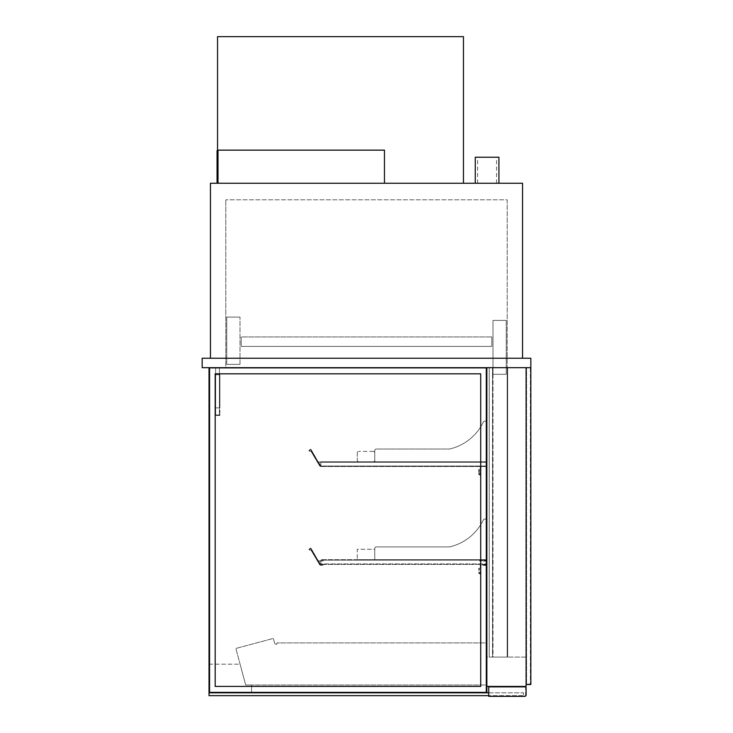 <?xml version="1.0" encoding="UTF-8"?>
<svg xmlns="http://www.w3.org/2000/svg" width="733" height="733" viewBox="0 0 733 733"><rect width="100%" height="100%" fill="white"/><g stroke="black" fill="none" stroke-linecap="round" stroke-linejoin="round"><path stroke-width="0.55" stroke-dasharray="3.67 2.75" d="M209.024 367.682L209.024 692.566L251.584 692.566L251.584 684.998L245.674 684.998L240.094 664.19L209.024 664.19L209.024 692.566L251.584 692.566L251.584 684.998L245.674 684.998L235.879 648.458L273.336 638.425L274.994 644.234L276.882 644.234L276.882 642.914L486.849 642.914L486.849 684.998L245.674 684.998L235.879 648.458L273.336 638.425L274.994 644.234L276.882 644.234L276.882 642.914L486.849 642.914L486.849 684.998L245.674 684.998L240.094 664.19L209.024 664.19L209.024 692.566L486.849 692.566L486.849 367.682L209.024 367.682L486.849 367.682L209.024 367.682L209.024 692.566L486.849 692.566L209.024 692.566L209.024 367.682L486.849 367.682L486.849 692.566L486.849 367.682L486.849 686.418L526.102 686.418L526.102 367.682L486.849 367.682L526.102 367.682L486.849 367.682L486.849 657.098L526.102 657.098L526.102 367.682L526.102 657.098L486.849 657.098L486.849 367.682L526.578 367.682L526.578 684.054L530.362 684.054L526.102 684.054L526.578 684.054L526.578 367.682L530.362 367.682L526.578 367.682L526.578 684.054L526.578 367.682L526.102 367.682L526.102 684.53L530.829 684.53L530.829 367.682L526.102 367.682L530.829 367.682L530.829 358.226L202.171 358.226L202.171 367.682L530.829 367.682M498.916 157.238L475.268 157.238M487.088 183.25L498.916 183.25L487.088 183.25M210.444 358.226L522.556 358.226L210.444 358.226L210.444 183.25L522.556 183.25L522.556 358.226M225.81 367.682L507.19 367.682L225.81 367.682L225.81 199.797L225.81 367.682M507.19 199.797L507.19 367.682L507.19 199.797L225.81 199.797L507.19 199.797M506.246 320.394L492.997 320.394L506.246 320.394L506.246 374.306L492.997 374.306L492.997 320.394L492.997 374.306L506.246 374.306L506.246 320.394M240.003 364.374L226.754 364.374L226.754 317.077L240.003 317.077L226.754 317.077L226.754 364.374L240.003 364.374L240.003 317.077L240.003 364.374M374.774 449.97L375.717 449.017L374.774 449.97L374.774 461.79L486.849 461.79L486.849 423.014A1.887 1.887 0 0 0 483.212 422.29A49.652 49.652 0 0 1 449.494 449.017L375.717 449.017L374.774 449.97L374.774 461.79L486.849 461.79L486.849 423.014A1.887 1.887 0 0 0 483.212 422.29A49.652 49.652 0 0 1 449.494 449.017L375.717 449.017L374.774 449.97L374.774 461.79L486.849 461.79L486.849 423.014A1.887 1.887 0 0 0 483.212 422.29A49.652 49.652 0 0 1 449.494 449.017L375.717 449.017L449.494 449.017A49.652 49.652 0 0 0 483.212 422.29A1.887 1.887 0 0 1 486.849 423.014L486.849 466.518L486.849 462.266L320.862 462.266L320.862 461.79L320.862 466.518L320.862 461.79L320.862 466.051L320.862 462.266L486.849 462.266L486.849 461.79L320.862 461.79L486.849 461.79L486.849 462.266L320.862 462.266L486.849 462.266L486.849 466.051L320.862 466.051L486.849 466.051L486.849 466.518L320.862 466.518L486.849 466.518L486.849 461.79L320.862 461.79L486.849 461.79L486.849 466.518L320.862 466.518L486.849 466.518L480.711 466.518L480.711 474.086A0.944 0.944 0 0 1 479.758 475.03A0.944 0.944 0 0 1 478.814 474.086L478.814 469.358L479.29 469.358L479.29 474.086A0.476 0.476 0 0 0 479.758 474.563A0.476 0.476 0 0 0 480.234 474.086L480.234 466.051L486.382 466.051L320.862 466.051L486.849 466.051L320.862 466.051L486.382 466.051L486.382 462.266L320.862 462.266L486.382 462.266L486.382 466.051L486.382 462.266L479.758 462.266L479.758 461.79L486.849 461.79L486.849 466.518L480.711 466.518L480.711 474.086A0.944 0.944 0 0 1 479.758 475.03A0.944 0.944 0 0 1 478.814 474.086L478.814 469.358L479.29 469.358L479.29 474.086A0.476 0.476 0 0 0 479.758 474.563A0.476 0.476 0 0 0 480.234 474.086L480.234 466.051L486.382 466.051L486.382 462.266L479.758 462.266L479.758 461.79L486.849 461.79L374.774 461.79L374.774 449.97M374.774 460.37A1.42 1.42 0 0 1 373.354 461.79A1.42 1.42 0 0 0 374.774 460.37L374.774 452.802L374.774 460.37M373.354 461.79L358.694 461.79A1.42 1.42 0 0 1 357.283 460.37A1.42 1.42 0 0 0 358.694 461.79L373.354 461.79M357.283 452.802L357.283 460.37L357.283 452.802A1.42 1.42 0 0 1 358.694 451.391A1.42 1.42 0 0 0 357.283 452.802M373.354 451.391L358.694 451.391L373.354 451.391A1.42 1.42 0 0 1 374.774 452.802A1.42 1.42 0 0 0 373.354 451.391M526.102 687.838A1.42 1.42 0 0 0 524.691 686.418L488.746 686.418L488.746 696.35L524.691 696.35A1.42 1.42 0 0 0 526.102 694.93L526.102 687.838M525.634 687.133L488.746 687.133L488.746 695.644L488.746 687.133L525.634 687.133L525.634 695.644L488.746 695.644L525.634 695.644L525.634 687.133M488.746 686.418L524.691 686.418M463.448 183.25L217.536 183.25L217.536 36.65L463.448 36.65L463.448 183.25L217.536 183.25L217.536 150.146L217.536 183.25L218.013 183.25L218.013 150.146L218.013 183.25L218.013 150.146L217.536 150.146M486.382 692.089L486.382 368.158L486.382 692.089L209.501 692.089L486.382 692.089L209.501 692.089L209.501 368.158L209.501 692.089L486.382 692.089L486.382 368.158L209.501 368.158L486.382 368.158L486.382 692.089M215.172 373.83L215.172 686.418L480.711 686.418L480.711 373.83L215.172 373.83L480.711 373.83L480.711 686.418L215.172 686.418L215.172 373.83L480.711 373.83L215.172 373.83L215.172 686.418L480.711 686.418L215.172 686.418L215.172 373.83L480.711 373.83L480.711 686.418L480.711 373.83L480.711 686.418L215.172 686.418L215.172 373.83L215.172 686.418L480.711 686.418L480.711 373.83L215.172 373.83L215.172 686.418L480.711 686.418L480.711 373.83L215.172 373.83M209.501 368.158L486.382 368.158L209.501 368.158L209.501 692.089L209.501 368.158M209.849 368.158L209.849 692.089L486.025 692.089L209.849 692.089L486.025 692.089L209.849 692.089L209.849 368.158L486.025 368.158L486.025 692.089L486.025 368.158L209.849 368.158L209.849 692.089L209.849 368.158L486.025 368.158L209.849 368.158M486.025 368.158L486.025 692.089L486.025 368.158M215.172 410.242L215.639 410.242L215.639 414.97L219.424 414.97L215.639 414.97L215.639 410.242L215.172 410.242L215.172 415.446L219.9 415.446L219.9 410.242L219.9 415.446L215.172 415.446L215.172 410.242M219.424 410.242L219.9 410.242L219.424 410.242L219.424 414.97L219.424 410.242M219.424 374.774L219.424 407.878L219.424 374.774L219.9 374.774L219.9 407.878L219.9 374.774L219.9 407.878L219.9 374.774L215.172 374.774L215.639 374.774L215.639 407.878L215.639 374.774L219.424 374.774L215.639 374.774L215.639 407.878L219.424 407.878L215.172 407.878L219.9 407.878L219.424 407.878L219.424 374.774L215.172 374.774L215.172 407.878L215.172 374.774L215.639 374.774L215.639 407.878L215.172 407.878L219.9 407.878L219.424 407.878L219.424 374.774M215.172 374.774L215.172 407.878L215.172 374.774M219.424 414.97L215.639 414.97L215.639 367.682L219.424 367.682L215.639 367.682L215.639 414.97L219.424 414.97L219.424 367.682L219.424 414.97M488.746 692.804L523.499 692.804L523.499 695.644L523.499 692.804L209.024 692.804L209.024 695.644L488.746 695.644M480.711 572.922A0.944 0.944 0 0 1 479.758 573.866A0.944 0.944 0 0 1 478.814 572.922L478.814 568.194L479.29 568.194L479.29 572.922A0.476 0.476 0 0 0 479.758 573.398A0.476 0.476 0 0 0 480.234 572.922L480.234 564.886L486.382 564.886L486.382 561.102L479.758 561.102L479.758 560.626L486.849 560.626L486.849 565.354L480.711 565.354L480.711 572.922A0.944 0.944 0 0 1 479.758 573.866A0.944 0.944 0 0 1 478.814 572.922L478.814 568.194L479.29 568.194L479.29 572.922A0.476 0.476 0 0 0 479.758 573.398A0.476 0.476 0 0 0 480.234 572.922L480.234 564.886L486.382 564.886L486.382 561.102L479.758 561.102L479.758 560.626L486.849 560.626L486.849 565.354L480.711 565.354L480.711 572.922M320.587 466.509L310.847 449.641L309.5 450.144A0.476 0.476 0 0 0 309.326 450.786A0.476 0.476 0 0 0 309.967 450.96L309.977 450.951A0.944 0.944 0 0 1 311.259 451.299L319.9 466.252L311.058 451.418A0.706 0.706 0 0 0 310.096 451.161A0.706 0.706 0 0 1 309.115 450.905A0.706 0.706 0 0 1 309.381 449.934L310.407 449.347A0.476 0.476 0 0 1 311.049 449.521L318.269 462.028L323.381 462.028L318.653 462.266L320.843 466.051L323.601 466.243L320.587 466.509L310.847 449.641L309.5 450.144A0.476 0.476 0 0 0 309.326 450.786A0.476 0.476 0 0 0 309.967 450.96L309.977 450.951A0.944 0.944 0 0 1 311.259 451.299L319.9 466.252L311.058 451.418A0.706 0.706 0 0 0 310.096 451.161A0.706 0.706 0 0 1 309.115 450.905A0.706 0.706 0 0 1 309.381 449.934L310.407 449.347A0.476 0.476 0 0 1 311.049 449.521L318.269 462.028L323.381 462.028L318.653 462.266L320.843 466.051L323.601 466.051L320.587 466.509M320.587 565.345L310.847 548.476L309.5 548.98A0.476 0.476 0 0 0 309.326 549.622A0.476 0.476 0 0 0 309.967 549.796A0.944 0.944 0 0 1 311.259 550.135L319.9 565.088L311.058 550.254A0.706 0.706 0 0 0 310.096 549.997A0.706 0.706 0 0 1 309.115 549.741A0.706 0.706 0 0 1 309.381 548.77L310.407 548.183A0.476 0.476 0 0 1 311.049 548.357L318.269 560.864L323.381 560.864L318.653 561.102L320.843 564.886L323.601 565.079L320.587 565.345L310.847 548.476L309.5 548.98A0.476 0.476 0 0 0 309.326 549.622A0.476 0.476 0 0 0 309.967 549.796A0.944 0.944 0 0 1 311.259 550.135L319.9 565.088L311.058 550.254A0.706 0.706 0 0 0 310.096 549.997A0.706 0.706 0 0 1 309.115 549.741A0.706 0.706 0 0 1 309.381 548.77L310.407 548.183A0.476 0.476 0 0 1 311.049 548.357L318.269 560.864L323.381 560.864L318.653 561.102L320.843 564.886L323.601 564.886L320.587 565.345M492.997 367.682L492.997 657.098L507.19 657.098L492.997 657.098L492.997 367.682L507.19 367.682L507.19 657.098L489.223 657.098L507.19 657.098L507.19 367.682L492.997 367.682M492.53 367.682L492.53 657.098L492.53 367.682L507.19 367.682L507.19 657.098L507.19 367.682L492.53 367.682M489.223 367.682L489.223 657.098L507.657 657.098L489.223 657.098L489.223 367.682L507.19 367.682L507.19 657.098L507.19 367.682L489.223 367.682L489.223 657.098L489.223 367.682L507.657 367.682L507.657 657.098L507.657 367.682L489.223 367.682M530.362 367.682L530.362 684.054L530.362 367.682M491.816 346.397L241.184 346.397L241.184 336.942L491.816 336.942L241.184 336.942L491.816 336.942L241.184 336.942L491.816 336.942L241.184 336.942L241.184 346.397L491.816 346.397L491.816 336.942L491.816 346.397L241.184 346.397L241.184 336.942L241.184 346.397L491.816 346.397L491.816 336.942L491.816 346.397L491.816 336.942L491.816 346.397L241.184 346.397L491.816 346.397M241.184 346.397L241.184 336.942L241.184 346.397M320.862 563.934L320.862 559.682L320.862 563.934L486.849 563.934L486.849 564.41L486.849 559.682L486.849 560.149L320.862 560.149L486.382 560.149L486.382 563.934L486.382 560.149L320.862 560.149L486.849 560.149L486.849 563.934L320.862 563.934M486.849 559.682L320.862 559.682L486.849 559.682L486.849 520.906A1.887 1.887 0 0 0 483.212 520.183A49.652 49.652 0 0 1 449.494 546.91L375.717 546.91L374.774 547.863L375.717 546.91L374.774 547.863L374.774 559.682L486.849 559.682L486.849 520.906A1.887 1.887 0 0 0 483.212 520.183A49.652 49.652 0 0 1 449.494 546.91L375.717 546.91L374.774 547.863L374.774 559.682L486.849 559.682L486.849 520.906A1.887 1.887 0 0 0 483.212 520.183A49.652 49.652 0 0 1 449.494 546.91L375.717 546.91L449.494 546.91A49.652 49.652 0 0 0 483.212 520.183A1.887 1.887 0 0 1 486.849 520.906L486.849 559.682L374.774 559.682L486.849 559.682M486.849 564.41L320.862 564.41L486.849 564.41M374.774 547.863L374.774 559.682L374.774 549.274L357.283 549.274L357.283 559.682L357.283 549.274L374.774 549.274L374.774 559.682L357.283 559.682L374.774 559.682L374.774 547.863M384.468 183.25L218.013 183.25L384.468 183.25L384.468 150.146L218.013 150.146M218.013 183.25L217.536 183.25M217.536 150.622L217.06 150.622L217.06 182.774L217.536 182.774L217.536 150.622L217.536 182.774M496.553 183.25L496.553 157.238M477.632 183.25L477.632 157.238"/><path stroke-width="1.1" d="M209.024 367.682L209.024 692.566L486.849 692.566L486.849 367.682L486.849 686.418L526.102 686.418L526.102 367.682L526.102 684.53L530.829 684.53L530.829 367.682L202.171 367.682L202.171 358.226L530.829 358.226L530.829 367.682M475.268 183.25L475.268 157.238L498.916 157.238L498.916 183.25M210.444 358.226L210.444 183.25L522.556 183.25L522.556 358.226M524.691 686.418A1.42 1.42 0 0 1 526.102 687.838L526.102 694.93A1.42 1.42 0 0 1 524.691 696.35L488.746 696.35L488.746 686.418M463.448 183.25L463.448 36.65L217.536 36.65L217.536 150.146L384.468 150.146L384.468 183.25M215.172 373.83L480.711 373.83L480.711 686.418L215.172 686.418L215.172 373.83M488.746 692.804L209.024 692.804L209.024 695.644L488.746 695.644M218.013 183.25L218.013 150.146M217.536 183.25L217.536 150.146M217.536 150.622L217.06 150.622L217.06 182.774L217.536 182.774"/></g></svg>
